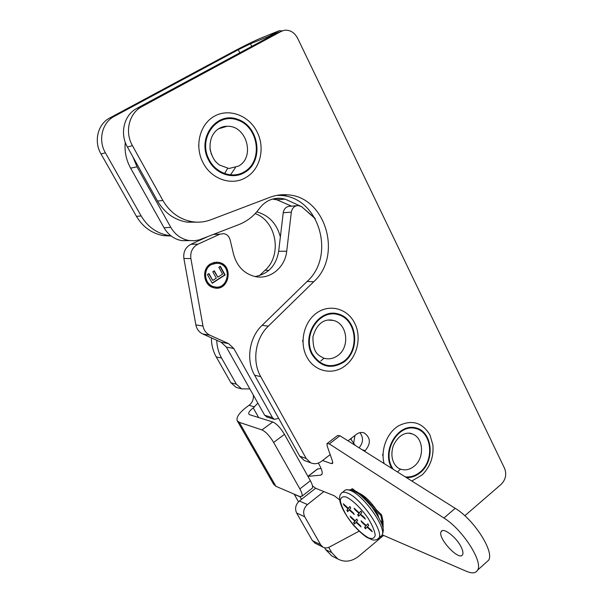 <?xml version="1.0" encoding="UTF-8"?>
<svg xmlns="http://www.w3.org/2000/svg" width="603" height="603" viewBox="0 0 603 603"><rect width="100%" height="100%" fill="white"/><g stroke="black" fill="none" stroke-linecap="round" stroke-linejoin="round"><path stroke-width="0.9" d="M278.692 418.407L274.327 419.334L272.481 417.645L264.679 415.263L267.25 417.163M264.679 415.263L226.359 347.072L233.791 348.496L228.514 343.589L209.897 335.2C206.173 333.391 203.867 330.331 202.97 326.012L190.88 258.574C190.126 251.956 192.5 247.155 197.995 244.155L219.869 234.183L223.758 233.632C226.999 234.296 229.11 236.331 230.09 239.745L233.61 254.458C237.002 266.375 244.125 273.732 255.001 276.528C269.858 280.011 285.121 267.581 286.711 251.24L291.332 212.15C292.199 207.801 294.611 205.608 298.553 205.57L301.794 206.806L315.301 218.768M228.514 343.589L221.135 342.233L226.359 347.072M221.135 342.233L202.721 333.956L209.897 335.2M202.97 326.012L195.869 324.904C196.759 329.155 199.043 332.17 202.721 333.956M195.869 324.904L183.885 258.476L190.88 258.574M197.995 244.155L190.917 244.275C185.483 247.222 183.139 251.956 183.885 258.476M190.917 244.275L207.206 236.866M216.379 233.904L215.015 233.836M255.077 276.543C268.275 274.056 276.144 265.621 278.676 251.247L283.229 212.723L291.332 212.15M296.495 205.736L290.375 206.241C286.47 206.279 284.088 208.434 283.229 212.723M272.481 417.645L233.791 348.496M210.432 263.933L214.442 262.343L218.716 262.365C234.303 264.898 229.102 292.093 213.846 287.767C203.58 285.799 201.168 269.202 210.432 263.933M307.455 504.56L323.879 491.581L315.618 488.249L299.352 501.018C295.583 504.575 294.679 508.57 296.623 513.01L304.688 516.726C302.721 512.226 303.648 508.171 307.455 504.56L299.352 501.018M359.071 531.183L329.472 547.027C327.158 548.195 324.979 548.217 322.922 547.094L320.592 544.69L304.688 516.726M320.592 544.69L312.392 540.627L296.623 513.01M312.392 540.627L315.452 543.371M215.482 288.046C229.894 289.478 232.622 264.574 218.301 262.35L216.552 262.147M216.567 263.187L210.515 264.823C201.997 269.669 204.229 284.94 213.681 286.734L215.588 287.013M210.922 264.838C202.397 269.684 204.636 284.97 214.088 286.757C228.107 290.721 232.879 265.735 218.565 263.39L214.63 263.36L210.922 264.838M220.351 266.277L225.107 274.968L212.248 283.267L207.417 274.546L208.955 273.558L212.761 280.433L216.296 278.156L212.769 271.749L214.299 270.777L217.819 277.169L222.59 274.101L218.829 267.25L220.351 266.277M212.135 283.048L224.693 274.953L220.05 266.473M225.107 274.968L224.693 274.953M217.819 277.169L213.997 270.966M212.761 280.433L208.661 273.747M321.075 468.41L317.336 469.074L308.027 476.295M485.935 562.607L488.671 560.142C494.49 551.534 473.792 519.341 455.22 508.337L339.934 435.75L337.567 435.517L327.406 443.303M364.468 451.195L365.154 450.652C371.026 443.687 370.739 437.793 364.287 432.962C361.619 431.989 359.011 432.426 356.463 434.296L348.006 440.838M359.087 447.81C363.353 442.61 363.624 437.552 359.893 432.645M330.188 454.609L321.55 461.287C317.985 463.88 314.359 464.385 310.673 462.795L306.181 458.491L260.73 376.641C251.835 361.272 255.265 338.494 268.305 326.17L262.109 325.319C249.182 337.492 245.79 360.006 254.609 375.209L260.73 376.641M306.181 458.491L299.744 456.185L304.198 460.443L305.917 461.069M299.744 456.185L254.609 375.209M192.719 221.798C179.958 219.635 170.008 212.52 162.87 200.452L157.564 201.085C164.634 213.002 174.493 220.027 187.134 222.16L192.719 221.798C198.93 222.658 204.899 222.01 210.643 219.854L270.001 197.294C275.646 195.176 281.42 194.347 287.329 194.822C325.763 196.48 342.873 255.77 313.711 281.767L268.305 326.17M262.109 325.319L307.138 281.435C336.075 255.725 319.055 197.098 280.923 195.478L276.875 195.357M187.134 222.16L197.407 222.168M162.87 200.452L132.449 145.67C124.459 131.974 129.05 113.145 141.909 106.625L281.33 31.326L284.345 30.286C290.005 29.735 294.43 32.374 297.596 38.2L504.613 468.463C506.806 474.373 505.668 479.649 501.206 484.277L464.83 515.753M157.564 201.085L127.414 146.996L132.449 145.67M141.909 106.625L136.775 108.434C124.045 114.887 119.507 133.482 127.414 146.996M136.775 108.434L274.908 33.896L281.33 31.326M276.981 33.067L274.908 33.896M224.58 173.521L227.452 168.75M383.048 455.815L382.558 454.888L383.071 453.803M394.867 428.507L395.817 427.723M198.673 146.054L198.658 145.119M302.94 341.758L302.548 341.012L302.94 340.22M246.197 177.32C260.428 169.119 265.448 147.637 256.938 131.635C248.82 115.392 228.944 107.907 214.314 116.258C199.563 124.369 194.241 146.574 203.196 162.998C211.736 179.656 232.336 186.184 246.197 177.32M344.75 366.074C357.398 357.164 361.973 336.836 354.534 322.884C347.441 308.668 329.901 303.693 316.937 312.806C303.859 321.701 299.028 342.655 306.829 356.938C314.253 371.478 332.419 375.563 344.75 366.074M397.754 471.674L400.52 469.164M411.811 481.006L422.198 474.885C430.346 466.669 433.896 456.652 432.856 444.826L429.901 434.861C422.251 422.371 411.804 419.356 398.56 425.808C387.036 432.735 380.433 449.808 384.088 463.556M253.335 395.071C253.757 399.284 252.333 402.683 249.062 405.276L247.682 406.271C239.67 412.241 236.157 417.027 237.152 420.638L239.263 422.326L261.951 429.916C265.757 431.703 269.654 435.879 273.641 442.421L284.473 434.356L310.364 480.719L299.872 488.897C301.847 492.493 302.54 494.942 301.952 496.246L299.646 496.488L275.933 486.32L239.263 422.326M211.412 337.861C211.389 344.773 213.002 351.119 216.243 356.908L230.926 382.769L236.172 387.412L238.464 388.03M255.197 213.583C276.656 221.316 282.362 255.069 265.109 270.25L259.418 275.654M282.242 30.889L279.181 30.738L261.076 38.027C253.833 41.087 244.366 45.722 232.683 51.926L109.814 117.939C97.784 124.022 93.518 141.373 101.018 153.961L136.451 216.364C142.896 227.082 151.896 233.512 163.436 235.637L171.184 236.014M324.602 547.765L325.658 549.619L331.756 555.921L333.58 556.84M294.158 494.136L298.5 501.779M280.365 236.971C276.852 223.758 268.983 215.384 256.757 211.849M258.687 417.555L253.245 407.93L257.858 403.128M249.868 388.905L241.652 388.882L236.368 384.186L221.58 358.061C218.55 352.642 216.937 346.71 216.726 340.25M253.245 407.93C249.853 410.47 248.368 412.497 248.79 414.02L249.74 414.758L272.767 421.964L261.951 429.916M299.872 488.897L273.641 442.421M383.583 535.419L358.83 556.17C351.79 561.657 344.795 562.607 337.853 558.996L331.725 552.65L328.741 547.373M170.853 235.765L168.365 235.449C156.72 233.301 147.652 226.796 141.147 215.949L105.404 152.808C97.829 140.062 102.141 122.507 114.291 116.364L238.26 49.71L239.828 52.823M311.683 488.626L312.354 488.098C312.98 486.772 312.316 484.315 310.364 480.719M284.473 434.356C280.523 427.829 276.626 423.698 272.767 421.964M301.53 499.307L300.023 496.638M251.768 46.378L250.456 43.74L268.297 36.602L270.174 36.451M250.456 43.74L238.26 49.71M237.371 421.03L273.641 484.269L275.933 486.32M322.047 474.079L320.623 475.187L307.922 476.34M312.475 485.852L315.618 488.249M382.294 534.861L466.323 571.275C472.074 573.702 475.85 573.302 477.659 570.069C483.267 561.634 462.388 529.276 443.921 518.015L329.321 443.898L326.992 443.62L327.135 445.881L332.509 461.257L332.652 463.398L331.386 463.617L322.56 460.511M461.076 546.891C462.848 550.426 463.36 552.996 462.629 554.602C459.539 561.868 437.13 537.793 441.162 531.658C442.964 526.924 456.23 536.949 461.076 546.891M323.879 491.581L334.273 495.772L339.67 499.857M318.339 463.081L319.552 465.29C321.934 469.737 322.703 472.79 321.866 474.455L320.623 475.187M359.019 493.179C364.408 495.583 370.023 500.897 375.85 509.12M350.81 489.621L351.73 489.387L352.009 489.983M371.923 507.078L380.84 515.497L382.212 521.685L382.181 525.009M383.146 529.133L383.033 521.407L381.609 514.856L370.551 504.07C365.049 497.648 359.999 493.307 355.401 491.046L352.582 488.784L351.572 489.01M378.699 517.246L377.621 514.193L374.373 510.379M356.079 522.364L354.481 524.06L353.637 522.537L354.903 521.226L350.923 517.608L350.132 516.168L355.167 520.773L356.75 519.062L357.602 520.608L356.335 521.904L360.277 525.484L361.069 526.932L356.079 522.364L356.456 522.047L360.338 525.597M349.243 509.934L347.682 511.721L346.838 510.183L348.067 508.796L344.094 505.208L343.295 503.746L348.33 508.329L349.876 506.528L350.727 508.088L349.491 509.46L353.433 513.01L354.232 514.472L349.243 509.934L349.627 509.618L353.509 513.145M367.106 527.12L365.41 528.823L364.559 527.271L365.908 525.959L361.823 522.266L361.016 520.804L366.194 525.515L367.875 523.796L368.735 525.371L367.385 526.668L371.433 530.323L372.232 531.793L367.106 527.12L367.491 526.803L371.508 530.459M360.21 514.495L358.544 516.289L357.692 514.721L359.004 513.334L354.926 509.671L354.112 508.186L359.282 512.867L360.926 511.065L361.792 512.648L360.481 514.02L364.521 517.653L365.335 519.138L360.21 514.495L360.594 514.178L364.611 517.811M357.692 514.721L358.076 514.404L358.898 515.904M360.963 511.133L359.282 512.867M355.227 509.196L359.396 513.017L358.076 514.404M359.004 513.334L359.396 513.017M354.926 509.671L355.31 509.354M364.559 527.271L364.943 526.954L365.772 528.462M367.898 523.849L366.194 525.515M362.132 521.814L366.292 525.643L364.943 526.954M365.908 525.959L366.292 525.643M361.823 522.266L362.207 521.949M346.838 510.183L347.215 509.874L348.021 511.329M349.921 506.61L348.33 508.329M344.403 504.756L348.459 508.487L347.215 509.874M348.067 508.796L348.459 508.487M344.094 505.208L344.479 504.892M353.637 522.537L354.021 522.228L354.828 523.69M356.788 519.123L355.167 520.773M351.24 517.186L355.288 520.909L354.021 522.228M354.903 521.226L355.288 520.909M350.923 517.608L351.308 517.299M314.954 218.158L301.485 206.595L285.091 199.103L280.553 198.281C271.983 197.829 264.913 201.259 259.343 208.563C253.991 215.949 247.185 221.278 238.939 224.557L199.352 239.843L194.128 240.778L188.792 240.484C181.058 238.984 175.058 234.62 170.792 227.376L137.017 166.827L132.946 156.923M291.498 206.143L277.041 199.872L272.579 199.058L280.553 198.281M170.792 227.376L164.024 227.753C168.237 234.884 174.169 239.187 181.812 240.657L189.741 240.627M164.024 227.753L130.632 168.162L137.017 166.827M125.273 142.27C124.369 151.368 126.155 159.999 130.632 168.162M278.676 251.247L286.711 251.24M213.545 234.409L219.869 234.183M362.071 449.687L365.154 450.652M307.138 281.435L313.711 281.767M230.474 174.847L235.494 167.521M320.766 360.986L324.022 358.235M208.668 160.225C215.806 174.229 233.112 179.792 244.818 172.352C263.91 161.483 259.614 126.841 238.019 119.424C216.5 110.854 196.397 138.253 208.668 160.225M209.256 159.878C216.206 173.521 233.067 178.955 244.479 171.712C263.096 161.114 258.906 127.339 237.853 120.118C216.884 111.781 197.309 138.479 209.256 159.878M218.392 128.846L226.901 126.329C246.461 124.889 255.627 157.112 238.471 166.111L228.906 168.508L219.334 164.958C216.409 162.411 213.304 160.737 210.198 150.019C208.495 131.771 220.804 125.967 226.901 126.329L219.598 128.175M211.397 154.398L209.934 148.052M311.939 354.36C320.464 367.046 331.085 369.631 343.808 362.109C360.775 350.26 357.18 318.686 338.117 313.937C319.145 308.125 301.251 335.298 311.939 354.36M312.46 353.991C320.766 366.353 331.115 368.87 343.514 361.551C360.059 350.004 356.546 319.213 337.966 314.593C319.477 308.947 302.058 335.411 312.46 353.991M328.024 320.042L333.271 320.427C347.471 323.359 350.328 347.32 337.582 355.702C333.225 358.747 328.62 359.561 323.773 358.159C317.894 354.986 312.889 353.049 312.919 336.964C317.736 319.552 328.183 319.085 333.271 320.427L329.215 319.967M406.392 477.599C411.306 477.787 415.897 476.166 420.17 472.729C435.622 460.549 432.517 431.039 415.256 427.746C398.093 423.457 381.759 450.079 391.332 467.355L391.995 468.531M405.186 476.837C410.409 477.433 415.316 475.888 419.907 472.217C434.974 460.353 431.936 431.575 415.113 428.379C398.387 424.21 382.49 450.147 391.807 466.971L393.224 469.3M409.075 433.21L412.256 433.949C423.721 437.657 424.814 458.242 414.042 466.33C409.407 469.918 404.651 470.762 399.759 468.863C395.658 467.287 389.131 459.35 393.179 446.084C399.126 432.72 408.623 431.944 412.256 433.949L409.739 433.278M265.109 270.25L268.87 270.378M249.062 405.276L254.639 406.919M114.291 116.364L109.814 117.939M101.018 153.961L105.404 152.808M331.725 552.65L325.658 549.619M141.147 215.949L136.451 216.364M216.243 356.908L221.58 358.061M236.368 384.186L230.926 382.769M294.264 494.317L300.136 496.842M279.181 30.738L268.297 36.602M308.216 476.257L317.917 468.735M329.321 443.898L339.934 435.75M443.921 518.015L455.22 508.337M332.803 462.516L331.386 463.617M353.381 489.907L352.717 489.078M380.606 521.022L382.212 521.685M373.913 509.731L376.272 510.673M342.361 492.455L344.207 490.978C345.293 489.53 347.268 489.342 350.132 490.412C363.044 494.46 386.779 527.768 382.076 535.215L380.531 536.821M347.034 492.892C343.831 491.686 341.758 492.048 340.823 493.978C337.718 497.573 339.738 507.809 353.147 524.829C358.446 530.663 363.066 534.884 367.008 537.484L372.36 539.843C374.81 540.348 376.928 539.851 378.722 538.343C384.744 532.148 360.375 497.143 347.034 492.892M377.018 539.527L382.076 535.215C383.44 530.738 386.312 528.22 372.307 507.568C367.174 501.395 362.591 496.759 358.566 493.661L351.602 489.847L345.934 489.84M346.28 497.06C352.717 500.106 361.499 508.668 368.365 518.663C372.33 525.251 374.621 530.715 375.224 535.057C374.659 538.2 372.488 539.172 368.697 537.966C361.574 533.957 354.428 526.879 347.275 516.733C343.439 510.432 341.125 505.088 340.341 500.701C340.657 497.362 342.64 496.148 346.28 497.06M277.041 199.872L285.091 199.103M350.569 438.856L355.19 445.361M354.963 435.456L353.652 443.197M351.368 438.238L351.142 439.662M314.706 543.001L322.922 547.094M266.503 416.929L274.327 419.334M218.716 262.365L218.301 262.35M214.088 286.757L213.681 286.734M362.855 432.555L364.287 432.962M304.198 460.443L310.673 462.795M280.923 195.478L287.329 194.822M422.198 474.885C430.323 466.632 433.874 456.614 432.856 444.826M331.756 555.921L337.853 558.996M163.436 235.637L168.365 235.449M312.354 488.098L301.952 496.246M236.172 387.412L241.652 388.882M477.659 570.069L488.671 560.142M441.162 531.658L442.293 530.685M353.629 490.088L352.582 488.784M181.812 240.657L188.792 240.484"/></g></svg>

